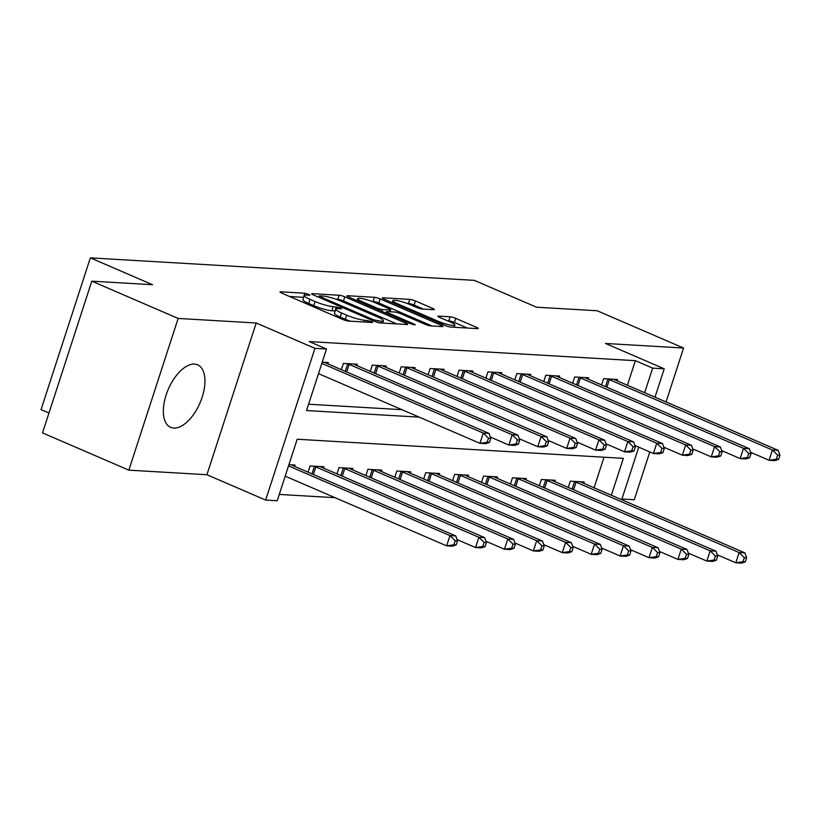 <?xml version="1.0" encoding="UTF-8"?>
<svg xmlns="http://www.w3.org/2000/svg" width="821" height="821" viewBox="0 0 821 821"><rect width="100%" height="100%" fill="white"/><g stroke="black" fill="none" stroke-linecap="round" stroke-linejoin="round"><path stroke-width="1.23" d="M308.778 294.349L304.817 293.23L280.7 291.814A4.29 0.667 18 0 0 280.012 291.958A4.29 0.667 18 0 0 281.819 293.148L342.839 319.492A4.29 0.667 18 0 0 348.504 321.083L372.621 322.499L371.841 321.565L364.76 320.262A13.711 2.145 18 0 1 346.647 315.161L341.557 312.965A13.711 2.145 18 0 1 335.779 309.148A13.711 2.145 18 0 1 337.975 308.706L341.577 308.788L340.315 307.957L333.223 306.654A13.711 2.145 18 0 1 315.11 301.543L310.03 299.347A13.711 2.145 18 0 1 304.252 295.539A13.711 2.145 18 0 1 306.438 295.088L310.04 295.18L308.778 294.349M303.667 297.346L289.628 296.514M335.194 310.954L331.9 310.759L333.223 306.654M194.546 364.103A34.051 17.272 113.3 0 0 167.135 392.12A34.051 17.272 113.3 0 0 170.655 427.351A34.051 17.272 113.3 0 0 173.754 428.069A34.051 17.272 113.3 0 0 201.166 400.053A34.051 17.272 113.3 0 0 197.645 364.832A34.051 17.272 113.3 0 0 194.546 364.103M433.673 309.691A4.29 0.667 18 0 0 434.36 309.548A4.29 0.667 18 0 0 432.554 308.357L415.436 300.968A4.29 0.667 18 0 0 409.771 299.378L382.976 297.807A4.29 0.667 18 0 0 382.299 297.941A4.29 0.667 18 0 0 384.095 299.131L445.126 325.475A4.29 0.667 18 0 0 450.791 327.076L477.576 328.646A4.29 0.667 18 0 0 478.263 328.503A4.29 0.667 18 0 0 476.457 327.312L455.778 318.384A4.29 0.667 18 0 0 450.113 316.793L438.65 316.116A4.29 0.667 18 0 0 437.962 316.259A4.29 0.667 18 0 0 439.769 317.45L450.031 321.873A11.463 1.796 18 0 1 454.855 325.065A11.463 1.796 18 0 1 448.851 324.747A11.463 1.796 18 0 1 437.88 321.165L397.703 303.821A11.463 1.796 18 0 1 392.879 300.63A11.463 1.796 18 0 1 398.883 300.948A11.463 1.796 18 0 1 409.853 304.529L416.545 307.423A4.29 0.667 18 0 0 422.21 309.014L433.673 309.691M627.388 385.265L635.382 360.676L652.654 368.126L664.22 368.803L654.994 397.179M91.798 281.162L178.147 318.435L128.856 470.156L42.507 432.883L91.798 281.162L152.521 284.713L90.351 257.876L474.322 280.361L536.493 307.198L597.216 310.759L683.565 348.032L605.498 343.465L664.22 368.803M128.856 470.156L206.923 474.723L256.214 323.002L178.147 318.435M256.214 323.002L314.936 348.35L326.501 349.028L306.52 410.541L419.254 417.14M635.382 360.676L309.23 341.577L326.501 349.028M344.82 296.833A4.29 0.667 18 0 0 339.155 295.242L312.37 293.672A4.29 0.667 18 0 0 311.682 293.805A4.29 0.667 18 0 0 313.489 294.996L374.509 321.339A4.29 0.667 18 0 0 380.174 322.94L406.97 324.511A4.29 0.667 18 0 0 407.647 324.367A4.29 0.667 18 0 0 405.851 323.176L344.82 296.833L343.486 300.938A4.29 0.667 18 0 0 337.831 299.337L335.994 299.234M347.673 295.734L374.468 297.305A4.29 0.667 18 0 1 380.123 298.906L441.154 325.249A4.29 0.667 18 0 1 442.96 326.44A4.29 0.667 18 0 1 442.273 326.573L430.809 325.906A4.29 0.667 18 0 1 425.145 324.305L400.391 313.622A4.29 0.667 18 0 0 394.737 312.031L387.132 311.58A4.29 0.667 18 0 0 386.445 311.723A4.29 0.667 18 0 0 388.251 312.914L414.02 324.038L415.282 324.87L410.839 323.854L348.792 297.069A4.29 0.667 18 0 1 346.985 295.878A4.29 0.667 18 0 1 347.673 295.734L347.457 296.391M621.908 499.024L634.264 499.753L649.801 451.94M666.047 401.951L683.565 348.032M308.573 404.219L401.982 409.689M327.918 363.867L328.349 362.543L322.232 362.184M341.351 369.666L343.383 363.426L357.258 364.237L356.827 365.561M370.271 371.359L372.293 365.119L386.178 365.93L385.747 367.254M399.18 373.052L401.212 366.813L415.087 367.623L414.656 368.947M428.09 374.745L430.122 368.506L444.007 369.317L443.576 370.64M457.01 376.439L459.042 370.199L472.917 371.01L472.486 372.334M485.919 378.132L487.951 371.892L501.826 372.703L501.395 374.027M514.839 379.825L516.861 373.586L530.746 374.397L530.315 375.72M543.748 381.519L545.78 375.279L559.655 376.09L559.224 377.414M572.668 383.212L574.69 376.972L588.575 377.783L588.144 379.107M601.577 384.905L603.609 378.666L617.484 379.476L617.053 380.8M279.263 494.427L335.071 497.69M594.086 487.777L604.01 457.215M294.606 466.379L295.037 465.055L288.92 464.696M308.049 472.178L310.071 465.938L323.956 466.749L323.525 468.073M336.959 473.871L338.991 467.631L352.866 468.442L352.435 469.766M365.868 475.564L367.9 469.325L381.775 470.135L381.355 471.459M394.788 477.258L396.82 471.018L410.695 471.829L410.264 473.153M423.698 478.951L425.73 472.711L439.604 473.522L439.173 474.846M452.617 480.644L454.639 474.405L468.524 475.215L468.093 476.539M481.527 482.338L483.559 476.098L497.434 476.909L497.003 478.233M510.446 484.031L512.468 477.791L526.353 478.602L525.922 479.926M539.356 485.724L541.388 479.485L555.263 480.295L554.832 481.619M568.265 487.417L570.297 481.178L584.172 481.989L583.752 483.312M90.351 257.876L41.05 409.597L48.962 413.014M611.358 495.227L623.334 458.344L297.192 439.245L277.2 500.748L265.635 500.071L314.936 348.35M206.923 474.723L265.635 500.071M638.759 447.168L621.692 499.691M644.659 392.715L652.654 368.126M304.252 295.539L302.918 299.634A13.711 2.145 18 0 0 308.696 303.452L310.03 299.347M331.9 310.759A13.711 2.145 18 0 1 313.776 305.648L308.696 303.452M335.779 309.148L334.455 313.253A13.711 2.145 18 0 0 340.222 317.06L341.557 312.965M350.331 321.196A13.711 2.145 18 0 1 345.313 319.256L340.222 317.06M396.707 323.905L343.486 300.938M319.615 295.868L320.395 296.792L373.966 319.923L381.221 321.227A13.711 2.145 18 0 0 383.407 320.785A13.711 2.145 18 0 0 377.639 316.968L341.023 301.163A13.711 2.145 18 0 0 322.899 296.053L319.615 295.868M356.601 300.435L357.145 300.465M371.636 301.317L373.134 301.41L374.468 297.305M432.01 325.978L378.789 303A4.29 0.667 18 0 0 373.134 301.41M374.715 302.539A11.463 1.796 18 0 0 363.744 298.957A11.463 1.796 18 0 0 357.74 298.639A11.463 1.796 18 0 0 362.564 301.83L376.726 307.937A4.29 0.667 18 0 0 382.381 309.538L389.985 309.979A4.29 0.667 18 0 0 390.673 309.835A4.29 0.667 18 0 0 388.867 308.645L374.715 302.539M467.313 328.041L454.444 322.489A4.29 0.667 18 0 0 448.779 320.888L447.578 320.816M423.41 309.086L414.102 305.073A4.29 0.667 18 0 0 408.437 303.472L406.98 303.39M456.168 544.949L457.502 540.854L455.193 540.721L453.859 544.816L456.168 544.949L452.412 546.191L446.634 545.852L449.959 535.6L455.747 535.939L292.717 465.569A4.362 0.688 -162 0 1 291.599 465.014L291.27 464.84M285.195 476.159L446.634 545.852L453.859 544.816M288.52 465.907L449.959 535.6L455.193 540.721M455.747 535.939L457.502 540.854M489.48 442.437L490.814 438.342L488.495 438.198L487.161 442.303L489.48 442.437L485.724 443.679L479.946 443.34L483.271 433.088L321.832 363.395M488.495 438.198L483.271 433.088L489.059 433.426L326.029 363.046A4.362 0.688 18 0 1 324.9 362.502L324.582 362.318M487.161 442.303L479.946 443.34L318.497 373.647M490.814 438.342L489.059 433.426M485.088 546.642L486.412 542.548L484.103 542.414L482.769 546.509L485.088 546.642L481.332 547.884L475.544 547.545L478.879 537.293L484.657 537.632L321.627 467.262A4.362 0.688 -162 0 1 320.508 466.708L320.19 466.533M457.04 539.561L475.544 547.545L482.769 546.509M313.838 466.154L314.392 466.349A4.362 0.688 -162 0 1 315.849 466.923L478.879 537.293L484.103 542.414M484.657 537.632L486.412 542.548M513.997 548.336L515.331 544.241L513.022 544.107L511.688 548.202L513.997 548.336L510.241 549.577L504.463 549.239L507.789 538.987L513.577 539.325L350.546 468.955A4.362 0.688 -162 0 1 349.428 468.401L349.099 468.227M485.95 541.255L504.463 549.239L511.688 548.202M342.747 467.847L343.301 468.042A4.362 0.688 -162 0 1 344.758 468.617L507.789 538.987L513.022 544.107M513.577 539.325L515.331 544.241M542.917 550.029L544.241 545.934L541.932 545.801L540.598 549.896L542.917 550.029L539.161 551.271L533.373 550.932L536.708 540.68L542.486 541.018L379.456 470.649A4.362 0.688 -162 0 1 378.337 470.094L378.019 469.92M514.87 542.948L533.373 550.932L540.598 549.896M371.667 469.54L372.221 469.735A4.362 0.688 -162 0 1 373.678 470.31L536.708 540.68L541.932 545.801M542.486 541.018L544.241 545.934M518.39 444.13L519.724 440.035L517.415 439.892L516.081 443.997L518.39 444.13L514.634 445.372L508.856 445.033L512.191 434.781L349.161 364.401A4.362 0.688 18 0 0 347.704 363.836L347.15 363.641M517.415 439.892L512.191 434.781L517.969 435.12L354.939 364.74A4.362 0.688 18 0 1 353.82 364.196L353.502 364.011M516.081 443.997L508.856 445.033L490.353 437.039M519.724 440.035L517.969 435.12M547.309 445.824L548.644 441.729L546.324 441.585L544.99 445.69L547.309 445.824L543.553 447.065L537.765 446.727L541.101 436.474L378.071 366.094A4.362 0.688 18 0 0 376.613 365.53L376.059 365.335M546.324 441.585L541.101 436.474L546.878 436.813L383.859 366.433A4.362 0.688 18 0 1 382.73 365.889L382.412 365.704M544.99 445.69L537.765 446.727L519.262 438.732M548.644 441.729L546.878 436.813M576.219 447.517L577.553 443.422L575.244 443.278L573.91 447.383L576.219 447.517L572.463 448.759L566.685 448.42L570.01 438.168L406.98 367.787A4.362 0.688 18 0 0 405.533 367.223L404.969 367.028M575.244 443.278L570.01 438.168L575.798 438.506L412.768 368.126A4.362 0.688 18 0 1 411.649 367.582L411.321 367.398M573.91 447.383L566.685 448.42L548.171 440.425M577.553 443.422L575.798 438.506M571.827 551.722L573.161 547.628L570.841 547.494L569.517 551.589L571.827 551.722L568.07 552.964L562.293 552.625L565.618 542.373L571.406 542.712L408.376 472.342A4.362 0.688 -162 0 1 407.247 471.788L406.929 471.613M543.779 544.641L562.293 552.625L569.517 551.589M400.576 471.233L401.13 471.428A4.362 0.688 -162 0 1 402.588 472.003L565.618 542.373L570.841 547.494M571.406 542.712L573.161 547.628M605.139 449.21L606.462 445.115L604.153 444.972L602.819 449.077L605.139 449.21L601.383 450.452L595.594 450.113L598.93 439.861L435.9 369.481A4.362 0.688 18 0 0 434.442 368.916L433.888 368.721M604.153 444.972L598.93 439.861L604.708 440.2L441.677 369.819A4.362 0.688 18 0 1 440.559 369.276L440.241 369.091M602.819 449.077L595.594 450.113L577.091 442.119M606.462 445.115L604.708 440.2M600.736 553.416L602.07 549.321L599.761 549.187L598.427 553.282L600.736 553.416L596.99 554.657L591.202 554.319L594.537 544.066L600.315 544.405L437.285 474.035A4.362 0.688 -162 0 1 436.167 473.481L435.848 473.307M572.699 546.334L591.202 554.319L598.427 553.282M429.496 472.927L430.05 473.122A4.362 0.688 -162 0 1 431.507 473.696L594.537 544.066L599.761 549.187M600.315 544.405L602.07 549.321M629.656 555.109L630.99 551.014L628.67 550.881L627.336 554.975L629.656 555.109L625.9 556.351L620.112 556.012L623.447 545.76L629.225 546.098L466.205 475.728A4.362 0.688 -162 0 1 465.076 475.174L464.758 475M601.608 548.028L620.112 556.012L627.336 554.975M458.405 474.62L458.96 474.815A4.362 0.688 -162 0 1 460.417 475.39L623.447 545.76L628.67 550.881M629.225 546.098L630.99 551.014M658.565 556.802L659.899 552.707L657.59 552.574L656.256 556.669L658.565 556.802L654.809 558.044L649.031 557.705L652.356 547.453L658.144 547.792L495.114 477.422A4.362 0.688 -162 0 1 493.996 476.868L493.678 476.693M630.518 549.721L649.031 557.705L656.256 556.669M487.315 476.313L487.879 476.508A4.362 0.688 -162 0 1 489.337 477.083L652.356 547.453L657.59 552.574M658.144 547.792L659.899 552.707M634.048 450.903L635.382 446.809L633.063 446.665L631.739 450.77L634.048 450.903L630.292 452.145L624.514 451.807L627.839 441.554L464.809 371.174A4.362 0.688 18 0 0 463.352 370.61L462.798 370.415M633.063 446.665L627.839 441.554L633.627 441.893L470.597 371.513A4.362 0.688 18 0 1 469.468 370.969L469.15 370.784M631.739 450.77L624.514 451.807L606.001 443.812M635.382 446.809L633.627 441.893M662.958 452.597L664.292 448.502L661.983 448.358L660.648 452.463L662.958 452.597L659.212 453.839L653.424 453.5L656.759 443.248L493.729 372.867A4.362 0.688 18 0 0 492.272 372.303L491.717 372.108M661.983 448.358L656.759 443.248L662.537 443.586L499.507 373.206A4.362 0.688 18 0 1 498.388 372.662L498.07 372.477M660.648 452.463L653.424 453.5L634.92 445.505M664.292 448.502L662.537 443.586M691.877 454.29L693.211 450.195L690.892 450.052L689.558 454.157L691.877 454.29L688.121 455.532L682.343 455.193L685.668 444.941L522.638 374.561A4.362 0.688 18 0 0 521.181 373.996L520.627 373.801M690.892 450.052L685.668 444.941L691.456 445.28L528.426 374.899A4.362 0.688 18 0 1 527.298 374.355L526.979 374.171M689.558 454.157L682.343 455.193L663.83 447.199M693.211 450.195L691.456 445.28M687.485 558.496L688.809 554.401L686.5 554.267L685.166 558.362L687.485 558.496L683.729 559.737L677.941 559.399L681.276 549.146L687.054 549.485L524.024 479.115A4.362 0.688 -162 0 1 522.905 478.561L522.587 478.386M659.437 551.414L677.941 559.399L685.166 558.362M516.235 478.007L516.789 478.202A4.362 0.688 -162 0 1 518.246 478.776L681.276 549.146L686.5 554.267M687.054 549.485L688.809 554.401M720.787 455.983L722.121 451.889L719.812 451.745L718.478 455.85L720.787 455.983L717.031 457.225L711.253 456.887L714.588 446.634L551.558 376.254A4.362 0.688 18 0 0 550.101 375.69L549.547 375.495M719.812 451.745L714.588 446.634L720.366 446.973L557.336 376.593A4.362 0.688 18 0 1 556.217 376.049L555.899 375.864M718.478 455.85L711.253 456.887L692.75 448.892M722.121 451.889L720.366 446.973M716.394 560.189L717.728 556.094L715.419 555.961L714.085 560.055L716.394 560.189L712.638 561.431L706.86 561.092L710.186 550.84L715.974 551.178L552.943 480.808A4.362 0.688 -162 0 1 551.825 480.254L551.496 480.08M688.347 553.108L706.86 561.092L714.085 560.055M545.144 479.7L545.698 479.895A4.362 0.688 -162 0 1 547.155 480.47L710.186 550.84L715.419 555.961M715.974 551.178L717.728 556.094M749.706 457.677L751.041 453.582L748.721 453.438L747.387 457.543L749.706 457.677L745.95 458.918L740.162 458.58L743.498 448.328L580.468 377.947A4.362 0.688 18 0 0 579.01 377.383L578.456 377.188M748.721 453.438L743.498 448.328L749.275 448.666L586.256 378.286A4.362 0.688 18 0 1 585.127 377.742L584.809 377.557M747.387 457.543L740.162 458.58L721.659 450.585M751.041 453.582L749.275 448.666M745.314 561.882L746.638 557.787L744.329 557.654L742.995 561.749L745.314 561.882L741.558 563.124L735.77 562.785L739.105 552.533L744.883 552.872L581.853 482.502A4.362 0.688 -162 0 1 580.734 481.948L580.416 481.773M717.267 554.801L735.77 562.785L742.995 561.749M574.064 481.393L574.618 481.588A4.362 0.688 -162 0 1 576.075 482.163L739.105 552.533L744.329 557.654M744.883 552.872L746.638 557.787M778.616 459.37L779.95 455.275L777.641 455.132L776.307 459.237L778.616 459.37L774.86 460.612L769.082 460.273L772.407 450.021L609.377 379.641A4.362 0.688 18 0 0 607.93 379.076L607.366 378.881M777.641 455.132L772.407 450.021L778.195 450.36L615.165 379.979A4.362 0.688 18 0 1 614.046 379.435L613.718 379.251M776.307 459.237L769.082 460.273L750.568 452.279M779.95 455.275L778.195 450.36M303.483 297.325L304.817 293.23M367.315 322.181L367.88 320.447M335.019 310.933L336.353 306.838M313.776 305.648L315.11 301.543M345.313 319.256L346.647 315.161M364.196 322.006L364.76 320.262M280.484 292.471L280.7 291.814M405.441 324.418L405.851 323.176M312.154 294.318L312.37 293.672M337.831 299.337L339.155 295.242M320.057 297.838L320.395 296.792M373.627 320.96L373.966 319.923M377.486 322.386L377.927 321.032M380.657 322.971L381.221 321.227M378.789 303L380.123 298.906M440.754 326.491L441.154 325.249M387.912 313.95L388.251 312.914M413.763 324.798L414.02 324.038M362.225 302.867L362.564 301.83M376.387 308.973L376.726 307.937M381.806 311.313L382.381 309.538M389.421 311.713L389.985 309.979M397.364 304.858L397.703 303.821M437.542 322.201L437.88 321.165M438.435 316.773L438.65 316.116M448.779 320.888L450.113 316.793M454.444 322.489L455.778 318.384M476.057 328.554L476.457 327.312M382.771 298.454L382.976 297.807M408.437 303.472L409.771 299.378M414.102 305.073L415.436 300.968M432.154 309.599L432.554 308.357M311.949 473.871L314.392 466.349M313.386 474.487L315.849 466.923M340.869 475.564L343.301 468.042M342.306 476.18L344.758 468.617M369.778 477.258L372.221 469.735M371.215 477.873L373.678 470.31M349.161 364.401L346.698 371.975M347.704 363.836L345.261 371.349M378.071 366.094L375.608 373.668M376.613 365.53L374.171 373.042M406.98 367.787L404.527 375.361M405.533 367.223L403.09 374.735M398.688 478.951L401.13 471.428M400.135 479.567L402.588 472.003M435.9 369.481L433.437 377.055M434.442 368.916L432 376.429M427.608 480.644L430.05 473.122M429.044 481.26L431.507 473.696M456.517 482.338L458.96 474.815M457.954 482.953L460.417 475.39M485.437 484.031L487.879 476.508M486.874 484.647L489.337 477.083M464.809 371.174L462.356 378.748M463.352 370.61L460.909 378.122M493.729 372.867L491.266 380.441M492.272 372.303L489.829 379.815M522.638 374.561L520.186 382.134M521.181 373.996L518.739 381.508M514.346 485.724L516.789 478.202M515.783 486.34L518.246 478.776M551.558 376.254L549.095 383.828M550.101 375.69L547.658 383.202M543.266 487.417L545.698 479.895M544.703 488.033L547.155 480.47M580.468 377.947L578.005 385.521M579.01 377.383L576.568 384.895M572.175 489.111L574.618 481.588M573.612 489.727L576.075 482.163M609.377 379.641L606.924 387.214M607.93 379.076L605.488 386.588M318.712 297.253L319.133 295.96M382.658 323.084L383.407 320.785M385.993 313.119L386.445 311.723M357.084 300.65L357.74 298.639M390.047 311.754L390.673 309.835M392.222 302.641L392.879 300.63M454.136 327.271L454.855 325.065"/></g></svg>
